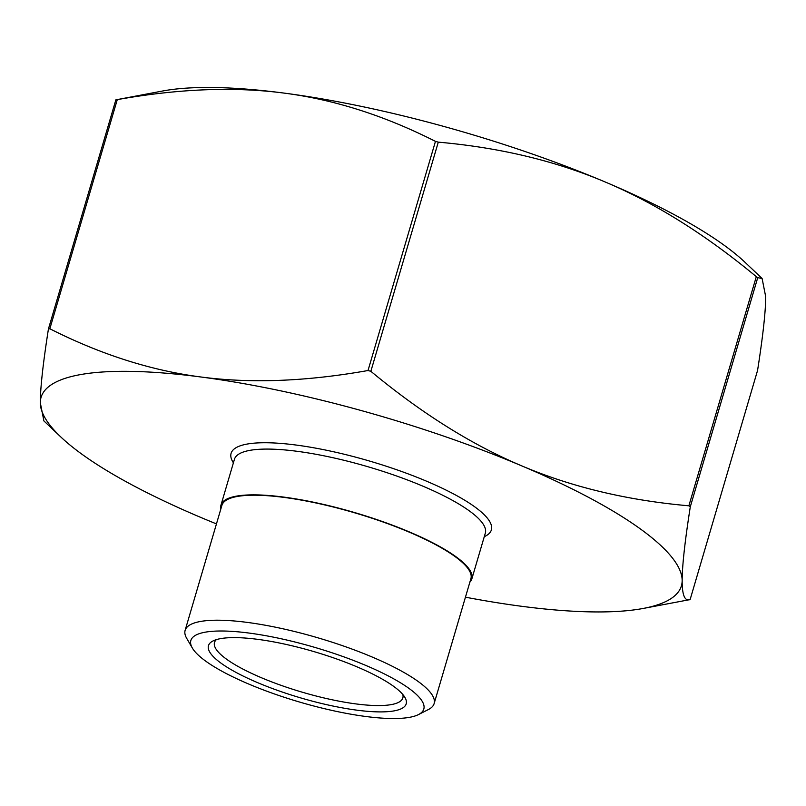 <?xml version="1.0" encoding="UTF-8"?>
<svg xmlns="http://www.w3.org/2000/svg" width="806" height="806" viewBox="0 0 806 806"><rect width="100%" height="100%" fill="white"/><g stroke="black" fill="none" stroke-linecap="round" stroke-linejoin="round"><path stroke-width="1.21" d="M60.934 437.074L43.897 420.934L40.3 402.718A333.755 77.97 -163.6 0 0 60.934 437.074A333.755 77.97 -163.6 0 0 200.644 517.361A333.755 77.97 -163.6 0 0 216.451 523.9M465.445 597.186A333.755 77.97 -163.6 0 0 521.573 606.283A333.755 77.97 -163.6 0 0 643.208 608.449A333.755 77.97 -163.6 0 0 682.158 580.552A333.755 77.97 -163.6 0 0 521.814 465.898C571.726 487.086 627.411 500.385 688.868 505.805L690.289 506.823C684.878 541.471 682.168 566.044 682.158 580.552C682.118 595.171 684.778 601.518 690.127 599.573L643.208 608.449M48.431 328.989L49.841 328.767C100.569 354.418 150.913 370.498 200.885 376.986C250.817 383.606 306.532 381.45 368.02 370.518L370.851 371.304C421.548 413.317 471.863 444.852 521.814 465.898A333.755 77.97 -163.6 0 0 200.885 376.986A333.755 77.97 -163.6 0 0 40.3 402.718C40.31 388.22 43.01 363.647 48.431 328.989L115.863 99.843L162.792 90.977A333.755 77.97 16.4 0 1 284.427 93.143C234.486 86.524 178.781 88.68 117.283 99.622L115.873 99.843L48.481 328.808M438.293 142.148L435.462 141.372C384.734 115.711 334.389 99.632 284.427 93.143A333.755 77.97 16.4 0 1 605.356 182.055C555.445 160.878 499.76 147.579 438.293 142.148L370.851 371.304M756.31 276.66C705.623 234.647 655.298 203.112 605.356 182.055A333.755 77.97 16.4 0 1 745.066 262.343L762.103 278.483L757.731 277.677L756.31 276.66L688.868 505.805M757.569 370.428L690.127 599.573L757.569 370.428C762.99 335.78 765.69 311.207 765.7 296.699L762.103 278.483M469.848 582.214A130.753 30.547 -163.6 0 0 471.842 578.91A130.753 30.547 -163.6 0 0 355.033 512.687A130.753 30.547 -163.6 0 0 220.975 505.08A130.753 30.547 -163.6 0 0 220.854 508.939M402.809 694.49A98.161 22.931 16.4 0 1 402.849 697.895A98.161 22.931 16.4 0 1 302.21 692.183A98.161 22.931 16.4 0 1 214.507 642.463A98.161 22.931 16.4 0 1 216.391 639.621M257.809 639.36A103.067 24.079 -163.6 0 0 212.986 640.961A103.067 24.079 -163.6 0 0 300.537 697.855A103.067 24.079 -163.6 0 0 404.944 697.462A103.067 24.079 -163.6 0 0 257.809 639.36M365.672 716.474A121.434 28.371 16.4 0 1 192.332 648.014A121.434 28.371 16.4 0 1 315.337 647.55A121.434 28.371 16.4 0 1 418.485 714.579A121.434 28.371 16.4 0 1 365.672 716.474M418.485 714.579L428.419 709.532A129.776 30.316 -163.6 0 0 434.122 703.618A129.776 30.316 -163.6 0 0 318.179 637.899A129.776 30.316 -163.6 0 0 185.128 630.332A129.776 30.316 -163.6 0 0 186.72 638.392L192.332 648.014M434.122 703.618L470.906 578.637A129.776 30.316 -163.6 0 0 354.972 512.908A129.776 30.316 -163.6 0 0 221.912 505.352L185.128 630.332M49.841 328.767L117.283 99.622M435.462 141.372L368.02 370.518M690.289 506.823L757.731 277.677M220.975 505.08L234.445 459.289A130.753 30.547 16.4 0 1 368.503 466.906A130.753 30.547 16.4 0 1 485.323 533.129L471.842 578.91M484.285 536.655A135.67 31.696 -163.6 0 0 370.176 461.234A135.67 31.696 -163.6 0 0 233.408 462.815"/></g></svg>
